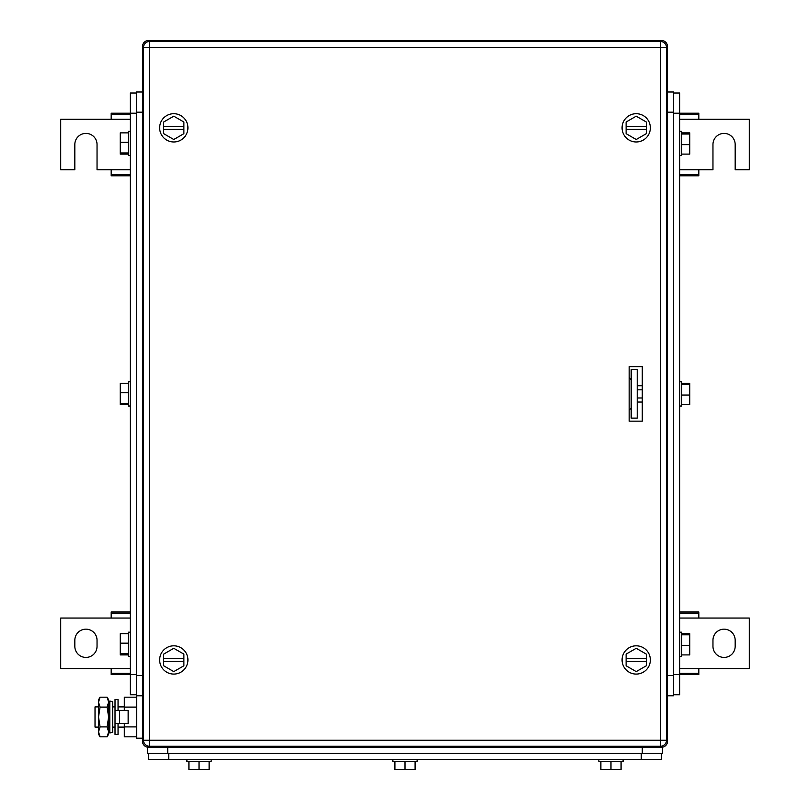 <?xml version="1.0" encoding="UTF-8"?>
<svg xmlns="http://www.w3.org/2000/svg" width="810" height="810" viewBox="0 0 810 810"><rect width="100%" height="100%" fill="white"/><g stroke="black" fill="none" stroke-linecap="round" stroke-linejoin="round"><path stroke-width="1.21" d="M673.576 694.778L679.641 694.778L679.641 674.588L698.817 674.588L698.817 668.533L749.311 668.533L749.311 618.05L698.817 618.05L698.817 611.985L679.641 611.985M679.641 673.343L698.817 673.343M679.641 668.533L698.817 668.533M679.641 613.231L698.817 613.231M679.641 618.05L698.817 618.05M735.166 646.319L735.166 640.254A11.107 11.107 0 0 0 724.059 629.157A11.107 11.107 0 0 0 712.962 640.254L712.962 646.319A11.107 11.107 0 0 0 724.059 657.426A11.107 11.107 0 0 0 735.166 646.319M130.359 611.985L111.183 611.985L111.183 618.05L60.689 618.05L60.689 668.533L111.183 668.533L111.183 674.588L130.359 674.588L130.359 694.778L136.424 694.778M130.359 613.231L111.183 613.231M130.359 618.05L111.183 618.05M130.359 673.343L111.183 673.343M130.359 668.533L111.183 668.533M74.834 640.254L74.834 646.319A11.107 11.107 0 0 0 85.941 657.426A11.107 11.107 0 0 0 97.038 646.319L97.038 640.254A11.107 11.107 0 0 0 85.941 629.157A11.107 11.107 0 0 0 74.834 640.254M679.641 175.8L698.817 175.8L698.817 169.746L712.962 169.746L712.962 144.494A11.107 11.107 0 0 1 724.059 133.397A11.107 11.107 0 0 1 735.166 144.494L735.166 169.746L749.311 169.746L749.311 119.252L698.817 119.252L698.817 113.197L679.641 113.197L679.641 93.008L673.576 93.008M679.641 174.555L698.817 174.555M679.641 169.746L698.817 169.746M679.641 114.443L698.817 114.443M679.641 119.252L698.817 119.252M136.424 93.008L130.359 93.008L130.359 113.197L111.183 113.197L111.183 119.252L60.689 119.252L60.689 169.746L74.834 169.746L74.834 144.494A11.107 11.107 0 0 1 85.941 133.397A11.107 11.107 0 0 1 97.038 144.494L97.038 169.746L111.183 169.746L111.183 175.8L130.359 175.8M130.359 114.443L111.183 114.443M130.359 119.252L111.183 119.252M130.359 174.555L111.183 174.555M130.359 169.746L111.183 169.746M629.157 377.733L631.172 379.758M629.157 410.052L631.172 408.027M661.466 41.593L661.466 40.5L148.534 40.5L661.466 40.5A6.055 6.055 0 0 1 667.521 46.555L667.521 741.231A6.055 6.055 0 0 1 661.466 747.286L148.534 747.286A6.055 6.055 0 0 1 142.479 741.231L142.479 46.555L143.573 46.555M666.428 741.231L667.521 741.231A6.055 6.055 0 0 1 661.466 747.286L662.469 747.286L662.469 753.34L147.531 753.34L147.531 747.286L148.534 747.286L148.534 746.192M148.534 41.593L148.534 40.5A6.055 6.055 0 0 0 142.479 46.555M673.576 674.588L679.641 674.588L679.641 113.197L673.576 113.197M681.655 132.87L689.735 132.87L689.735 154.102L681.655 154.102M689.735 134.014L681.655 134.014M689.735 144.625L681.655 144.625M681.655 155.601L679.641 155.601L681.655 155.601L681.655 131.372L679.641 131.372L681.655 131.372M681.655 383.272L689.735 383.272L689.735 404.514L681.655 404.514M689.735 384.416L681.655 384.416M689.735 395.037L681.655 395.037M679.641 406.012L681.655 406.012L681.655 381.773L679.641 381.773M681.655 633.683L689.735 633.683L689.735 654.915L681.655 654.915M689.735 634.817L681.655 634.817M689.735 645.438L681.655 645.438M679.641 656.414L681.655 656.414L681.655 632.185L679.641 632.185M667.521 91.996L673.576 91.996L673.576 695.79L667.521 695.79M631.172 418.122L631.172 369.664L637.227 369.664L637.227 418.122L631.172 418.122M622.08 127.838A14.135 14.135 0 0 1 636.225 113.704A14.135 14.135 0 0 1 650.359 127.838A14.135 14.135 0 0 1 636.225 141.973A14.135 14.135 0 0 1 622.08 127.838M626.12 129.357L626.12 133.67L636.225 139.502L646.319 133.67L646.319 129.357L626.12 129.357L626.12 122.006L636.225 116.184L646.319 122.006L646.319 129.357M626.12 126.32L646.319 126.32M622.08 659.947A14.135 14.135 0 0 1 636.225 645.813A14.135 14.135 0 0 1 650.359 659.947A14.135 14.135 0 0 1 636.225 674.082A14.135 14.135 0 0 1 622.08 659.947M626.12 661.466L626.12 665.779L636.225 671.611L646.319 665.779L646.319 661.466L626.12 661.466L626.12 654.115L636.225 648.294L646.319 654.115L646.319 661.466M626.12 658.429L646.319 658.429M159.641 127.838A14.135 14.135 0 0 1 173.775 113.704A14.135 14.135 0 0 1 187.92 127.838A14.135 14.135 0 0 1 173.775 141.973A14.135 14.135 0 0 1 159.641 127.838M163.681 129.357L163.681 133.67L173.775 139.502L183.88 133.67L183.88 129.357L163.681 129.357L163.681 122.006L173.775 116.184L183.88 122.006L183.88 129.357M163.681 126.32L183.88 126.32M159.641 659.947A14.135 14.135 0 0 1 173.775 645.813A14.135 14.135 0 0 1 187.92 659.947A14.135 14.135 0 0 1 173.775 674.082A14.135 14.135 0 0 1 159.641 659.947M163.681 661.466L163.681 665.779L173.775 671.611L183.88 665.779L183.88 661.466L163.681 661.466L163.681 654.115L173.775 648.294L183.88 654.115L183.88 661.466M163.681 658.429L183.88 658.429M629.329 366.636A2.015 2.015 0 0 0 629.157 367.467M629.157 420.319A2.015 2.015 0 0 0 629.329 421.159M642.279 421.159L629.157 421.159L629.157 366.636L642.279 366.636L642.279 421.159M149.546 41.512L149.546 47.567L143.492 47.567A6.055 6.055 0 0 1 149.546 41.512L660.454 41.512L660.454 47.567L666.508 47.567A6.055 6.055 0 0 0 660.454 41.512M143.492 47.567L143.492 740.219A6.055 6.055 0 0 0 149.546 746.273L660.454 746.273A6.055 6.055 0 0 0 666.508 740.219L666.508 47.567M148.534 753.34L148.534 759.405L661.466 759.405L661.466 753.34L661.466 759.405M392.88 761.42L392.88 759.405L392.88 761.42L417.12 761.42L417.12 759.405M598.863 761.42L598.863 759.405L598.863 761.42L623.092 761.42L623.092 759.405M621.078 761.42L621.078 769.5L600.878 769.5L600.878 761.42M610.973 769.5L610.973 761.42M415.095 761.42L415.095 769.5L394.905 769.5L394.905 761.42M405 769.5L405 761.42M209.122 761.42L209.122 769.5L188.922 769.5L188.922 761.42M199.027 769.5L199.027 761.42M186.907 761.42L186.907 759.405L186.907 761.42L211.137 761.42L211.137 759.405M136.424 113.197L130.359 113.197L130.359 674.588L136.424 674.588M128.345 654.915L120.265 654.915L120.265 633.683L128.345 633.683M120.265 653.781L128.345 653.781M120.265 643.16L128.345 643.16M130.359 632.185L128.345 632.185L128.345 656.414L130.359 656.414M128.345 404.514L120.265 404.514L120.265 383.272L128.345 383.272M120.265 403.37L128.345 403.37M120.265 392.759L128.345 392.759M130.359 381.773L128.345 381.773L128.345 406.012L130.359 406.012M128.345 154.102L120.265 154.102L120.265 132.87L128.345 132.87M120.265 152.969L128.345 152.969M120.265 142.347L128.345 142.347M130.359 131.372L128.345 131.372L128.345 155.601L130.359 155.601M142.479 675.601L142.479 91.996L136.424 91.996L136.424 695.79L142.479 695.79L142.479 675.601L136.424 675.601M642.279 402.054L637.227 402.054M642.279 385.732L637.227 385.732M642.279 397.973L637.227 397.973M642.279 389.812L637.227 389.812M98.536 706.897L95.023 706.897L95.023 727.096L98.536 727.096M112.671 706.897L115.02 706.897M118.047 706.897L124.305 706.897M112.671 727.096L115.02 727.096M118.047 727.096L124.305 727.096M136.627 736.817L124.305 736.817L124.305 723.563M124.305 710.431L124.305 697.177L136.627 697.177M136.627 707.089L124.305 707.089M136.627 726.904L124.305 726.904M136.627 695.79L136.627 738.204L142.479 738.204M100.065 697.177L98.536 702.128L98.536 699.83L100.065 697.177L107.102 697.177L108.631 699.83L108.631 734.164L107.102 736.817L108.014 734.953M98.536 702.128L99.012 699.425M98.536 702.331L100.065 707.089L98.536 716.992L98.536 702.341M100.065 726.904L98.536 731.865L98.536 716.992L100.065 726.904L107.102 726.904L108.631 731.865L107.102 736.817L100.065 736.817L98.536 731.865L98.536 734.164L100.065 736.817M108.611 732.473L108.631 731.906M100.065 707.089L107.102 707.089L108.631 716.992L107.102 726.904M107.102 697.177L108.631 702.128L107.102 707.089M119.576 723.563L128.142 723.563L128.142 710.431L115.02 710.431L115.02 723.563L119.576 723.563L119.576 710.431M118.047 710.431L118.047 699.577L115.02 699.577L115.02 734.417L118.047 734.417L118.047 723.563M112.671 709.631L112.671 732.351L109.806 732.949L109.806 701.045L112.671 701.642L112.671 709.631M109.806 701.045L108.834 705.692L108.834 728.301L109.806 732.949M667.521 46.555L666.428 46.555M661.466 746.192L661.466 747.286M142.479 741.231L143.573 741.231M667.521 112.185L673.576 112.185M667.521 675.601L673.576 675.601M666.508 740.219L149.546 740.219L149.546 47.567L660.454 47.567L660.454 746.273M149.546 746.273L149.546 740.219L143.492 740.219M641.267 753.34L641.267 759.405M168.733 759.405L168.733 753.34M642.279 747.286L642.279 753.34M167.721 747.286L167.721 753.34M142.479 112.185L136.424 112.185"/></g></svg>
